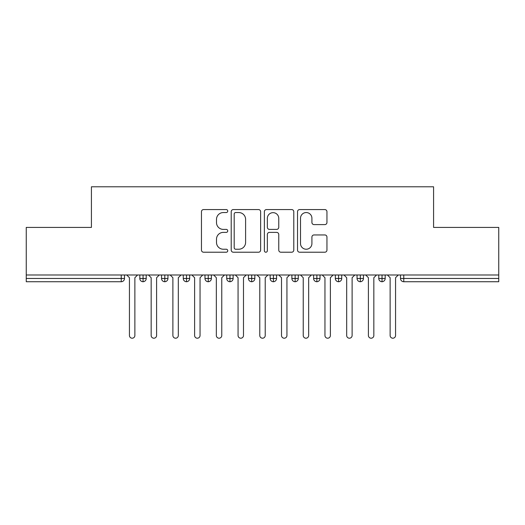 <?xml version="1.0" encoding="UTF-8"?>
<svg xmlns="http://www.w3.org/2000/svg" width="525" height="525" viewBox="0 0 525 525"><rect width="100%" height="100%" fill="white"/><g stroke="black" fill="none" stroke-linecap="round" stroke-linejoin="round"><path stroke-width="0.79" d="M227.745 211.063A1.49 1.49 0 0 0 226.249 209.567L203.595 209.567A2.133 2.133 0 0 0 201.462 211.7L201.462 250.084A2.133 2.133 0 0 0 203.595 252.217L226.249 252.217A1.49 1.49 0 0 0 227.745 250.72A1.49 1.49 0 0 0 226.249 249.231L223.315 249.231A6.825 6.825 0 0 1 216.497 242.406L216.497 239.21A6.825 6.825 0 0 1 223.315 232.385L226.249 232.385A1.49 1.49 0 0 0 227.745 230.888A1.49 1.49 0 0 0 226.249 229.399L223.315 229.399A6.825 6.825 0 0 1 216.497 222.574L216.497 219.378A6.825 6.825 0 0 1 223.315 212.553L226.249 212.553A1.49 1.49 0 0 0 227.745 211.063M324.817 224.602A2.133 2.133 0 0 0 326.95 222.469L326.95 211.7A2.133 2.133 0 0 0 324.817 209.567L299.657 209.567A2.133 2.133 0 0 0 297.524 211.7L297.524 250.084A2.133 2.133 0 0 0 299.657 252.217L324.817 252.217A2.133 2.133 0 0 0 326.95 250.084L326.95 237.077A2.133 2.133 0 0 0 324.817 234.944L314.048 234.944A2.133 2.133 0 0 0 311.916 237.077L311.916 243.528A5.703 5.703 0 0 1 306.213 249.231A5.703 5.703 0 0 1 300.51 243.528L300.51 218.256A5.703 5.703 0 0 1 306.213 212.553A5.703 5.703 0 0 1 311.916 218.256L311.916 222.469A2.133 2.133 0 0 0 314.048 224.602L324.817 224.602M26.25 274.988L498.75 274.988L498.75 227.417L433.578 227.417L433.578 186.788L91.422 186.788L91.422 227.417L26.25 227.417L26.25 278.467L121.236 278.467L121.236 274.988M260.636 211.7A2.133 2.133 0 0 0 258.503 209.567L233.343 209.567A2.133 2.133 0 0 0 231.21 211.7L231.21 250.084A2.133 2.133 0 0 0 233.343 252.217L258.503 252.217A2.133 2.133 0 0 0 260.636 250.084L260.636 211.7M266.497 209.567L291.657 209.567A2.133 2.133 0 0 1 293.79 211.7L293.79 250.084A2.133 2.133 0 0 1 291.657 252.217L280.895 252.217A2.133 2.133 0 0 1 278.762 250.084L278.762 234.518A2.133 2.133 0 0 0 276.629 232.385L269.483 232.385A2.133 2.133 0 0 0 267.35 234.518L267.35 250.72A1.49 1.49 0 0 1 265.86 252.217A1.49 1.49 0 0 1 264.364 250.72L264.364 211.7A2.133 2.133 0 0 1 266.497 209.567M124.497 274.988L124.497 278.467A3.262 3.262 0 0 1 121.236 281.728L26.25 281.728L26.25 278.467M498.75 274.988L498.75 281.728L403.764 281.728A3.262 3.262 0 0 1 400.503 278.467L400.503 274.988L400.503 278.467A3.262 3.262 0 0 0 403.764 281.728L403.764 278.467L498.75 278.467M143.069 281.728A3.262 3.262 0 0 1 139.814 278.467L139.814 274.988L139.814 278.467A3.262 3.262 0 0 0 143.069 281.728A3.262 3.262 0 0 0 146.219 278.467L146.219 274.988L146.219 278.467A3.262 3.262 0 0 1 143.069 281.728L143.069 278.467L146.219 278.467M143.069 274.988L143.069 278.467L139.814 278.467M121.236 281.728A3.262 3.262 0 0 0 124.497 278.467A3.262 3.262 0 0 1 121.236 281.728L121.236 278.467L124.497 278.467M164.798 274.988L164.798 278.467L161.536 278.467L161.536 274.988L161.536 278.467A3.262 3.262 0 0 0 164.798 281.728A3.262 3.262 0 0 0 167.947 278.467L167.947 274.988L167.947 278.467A3.262 3.262 0 0 1 164.798 281.728A3.262 3.262 0 0 1 161.536 278.467A3.262 3.262 0 0 0 164.798 281.728L164.798 278.467L167.947 278.467M186.519 274.988L186.519 278.467L183.264 278.467L183.264 274.988L183.264 278.467A3.262 3.262 0 0 0 186.519 281.728A3.262 3.262 0 0 0 189.669 278.467L189.669 274.988L189.669 278.467A3.262 3.262 0 0 1 186.519 281.728A3.262 3.262 0 0 1 183.264 278.467A3.262 3.262 0 0 0 186.519 281.728L186.519 278.467L189.669 278.467M208.241 274.988L208.241 281.728A3.262 3.262 0 0 1 204.986 278.467L204.986 274.988L204.986 278.467A3.262 3.262 0 0 0 208.241 281.728A3.262 3.262 0 0 0 211.391 278.467L211.391 274.988M229.97 274.988L229.97 281.728A3.262 3.262 0 0 1 226.708 278.467A3.262 3.262 0 0 0 229.97 281.728A3.262 3.262 0 0 1 226.708 278.467L226.708 274.988M233.12 274.988L233.12 278.467A3.262 3.262 0 0 1 229.97 281.728A3.262 3.262 0 0 0 233.12 278.467L226.708 278.467M251.692 274.988L251.692 278.467L248.437 278.467L248.437 274.988L248.437 278.467A3.262 3.262 0 0 0 251.692 281.728A3.262 3.262 0 0 0 254.842 278.467L254.842 274.988L254.842 278.467A3.262 3.262 0 0 1 251.692 281.728A3.262 3.262 0 0 1 248.437 278.467A3.262 3.262 0 0 0 251.692 281.728L251.692 278.467L254.842 278.467M273.413 281.728A3.262 3.262 0 0 1 270.158 278.467L270.158 274.988L270.158 278.467A3.262 3.262 0 0 0 273.413 281.728A3.262 3.262 0 0 0 276.563 278.467L276.563 274.988L276.563 278.467A3.262 3.262 0 0 1 273.413 281.728L273.413 278.467L276.563 278.467M295.142 274.988L295.142 278.467L291.88 278.467L291.88 274.988L291.88 278.467A3.262 3.262 0 0 0 295.142 281.728A3.262 3.262 0 0 0 298.292 278.467L298.292 274.988L298.292 278.467A3.262 3.262 0 0 1 295.142 281.728A3.262 3.262 0 0 1 291.88 278.467A3.262 3.262 0 0 0 295.142 281.728L295.142 278.467L298.292 278.467M316.864 274.988L316.864 281.728A3.262 3.262 0 0 1 313.609 278.467L313.609 274.988L313.609 278.467A3.262 3.262 0 0 0 316.864 281.728A3.262 3.262 0 0 0 320.014 278.467L320.014 274.988M338.586 274.988L338.586 281.728A3.262 3.262 0 0 1 335.331 278.467L335.331 274.988L335.331 278.467A3.262 3.262 0 0 0 338.586 281.728A3.262 3.262 0 0 0 341.736 278.467L341.736 274.988M360.314 274.988L360.314 281.728A3.262 3.262 0 0 1 357.053 278.467L357.053 274.988L357.053 278.467A3.262 3.262 0 0 0 360.314 281.728A3.262 3.262 0 0 0 363.464 278.467L363.464 274.988M382.036 274.988L382.036 278.467L378.781 278.467L378.781 274.988L378.781 278.467A3.262 3.262 0 0 0 382.036 281.728A3.262 3.262 0 0 0 385.186 278.467L385.186 274.988L385.186 278.467A3.262 3.262 0 0 1 382.036 281.728A3.262 3.262 0 0 1 378.781 278.467A3.262 3.262 0 0 0 382.036 281.728L382.036 278.467L385.186 278.467M273.413 274.988L273.413 278.467L270.158 278.467M235.686 212.553A1.49 1.49 0 0 0 234.196 214.043L234.196 247.734A1.49 1.49 0 0 0 235.686 249.231L238.777 249.231A6.825 6.825 0 0 0 245.602 242.406L245.602 219.378A6.825 6.825 0 0 0 238.777 212.553L235.686 212.553M278.762 218.361A5.703 5.703 0 0 0 273.053 212.658A5.703 5.703 0 0 0 267.35 218.361L267.35 227.266A2.133 2.133 0 0 0 269.483 229.399L276.629 229.399A2.133 2.133 0 0 0 278.762 227.266L278.762 218.361M129.439 335.495L129.439 277.705L129.439 335.495A2.717 2.717 0 0 0 132.156 338.212A2.717 2.717 0 0 0 134.873 335.495L134.873 277.705L134.873 335.495M137.589 274.988L134.873 277.705M129.439 277.705L126.722 274.988M151.161 335.495L151.161 277.705L151.161 335.495A2.717 2.717 0 0 0 153.877 338.212A2.717 2.717 0 0 0 156.594 335.495L156.594 277.705L156.594 335.495M172.889 335.495L172.889 277.705L172.889 335.495A2.717 2.717 0 0 0 175.606 338.212A2.717 2.717 0 0 0 178.316 335.495L178.316 277.705L178.316 335.495M194.611 335.495L194.611 277.705L194.611 335.495A2.717 2.717 0 0 0 197.328 338.212A2.717 2.717 0 0 0 200.045 335.495L200.045 277.705L200.045 335.495M216.339 335.495L216.339 277.705L216.339 335.495A2.717 2.717 0 0 0 219.05 338.212A2.717 2.717 0 0 0 221.767 335.495L221.767 277.705L221.767 335.495M159.311 274.988L156.594 277.705M151.161 277.705L148.45 274.988M181.033 274.988L178.316 277.705M172.889 277.705L170.172 274.988M202.762 274.988L200.045 277.705M194.611 277.705L191.894 274.988M224.483 274.988L221.767 277.705M216.339 277.705L213.623 274.988M238.061 335.495L238.061 277.705L238.061 335.495A2.717 2.717 0 0 0 240.778 338.212A2.717 2.717 0 0 0 243.488 335.495L243.488 277.705L243.488 335.495M246.205 274.988L243.488 277.705M238.061 277.705L235.344 274.988M259.783 335.495L259.783 277.705L259.783 335.495A2.717 2.717 0 0 0 262.5 338.212A2.717 2.717 0 0 0 265.217 335.495L265.217 277.705L265.217 335.495M281.512 335.495L281.512 277.705L281.512 335.495A2.717 2.717 0 0 0 284.222 338.212A2.717 2.717 0 0 0 286.939 335.495L286.939 277.705L286.939 335.495M303.233 335.495L303.233 277.705L303.233 335.495A2.717 2.717 0 0 0 305.95 338.212A2.717 2.717 0 0 0 308.661 335.495L308.661 277.705L308.661 335.495M267.934 274.988L265.217 277.705M259.783 277.705L257.066 274.988M289.656 274.988L286.939 277.705M281.512 277.705L278.795 274.988M311.377 274.988L308.661 277.705M303.233 277.705L300.517 274.988M324.955 335.495L324.955 277.705L324.955 335.495A2.717 2.717 0 0 0 327.672 338.212A2.717 2.717 0 0 0 330.389 335.495L330.389 277.705L330.389 335.495M333.106 274.988L330.389 277.705M324.955 277.705L322.238 274.988M346.684 335.495L346.684 277.705L346.684 335.495A2.717 2.717 0 0 0 349.394 338.212A2.717 2.717 0 0 0 352.111 335.495L352.111 277.705L352.111 335.495M354.828 274.988L352.111 277.705M346.684 277.705L343.967 274.988M368.406 335.495L368.406 277.705L368.406 335.495A2.717 2.717 0 0 0 371.123 338.212A2.717 2.717 0 0 0 373.839 335.495L373.839 277.705L373.839 335.495M376.55 274.988L373.839 277.705M368.406 277.705L365.689 274.988M390.127 335.495L390.127 277.705L390.127 335.495A2.717 2.717 0 0 0 392.844 338.212A2.717 2.717 0 0 0 395.561 335.495L395.561 277.705L395.561 335.495M398.278 274.988L395.561 277.705M390.127 277.705L387.411 274.988M403.764 274.988L403.764 278.467L400.503 278.467A3.262 3.262 0 0 0 403.764 281.728M204.986 278.467A3.262 3.262 0 0 0 208.241 281.728A3.262 3.262 0 0 0 211.391 278.467L204.986 278.467M313.609 278.467A3.262 3.262 0 0 0 316.864 281.728A3.262 3.262 0 0 0 320.014 278.467L313.609 278.467M335.331 278.467A3.262 3.262 0 0 0 338.586 281.728A3.262 3.262 0 0 0 341.736 278.467L335.331 278.467M357.053 278.467A3.262 3.262 0 0 0 360.314 281.728A3.262 3.262 0 0 0 363.464 278.467L357.053 278.467"/></g></svg>
